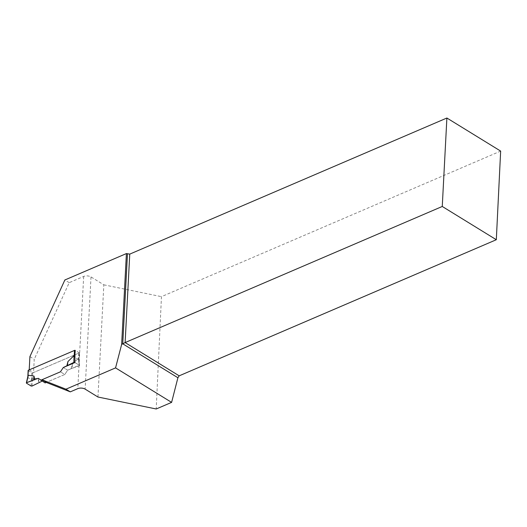<?xml version="1.0" encoding="UTF-8"?>
<svg xmlns="http://www.w3.org/2000/svg" width="527" height="527" viewBox="0 0 527 527"><rect width="100%" height="100%" fill="white"/><g stroke="black" fill="none" stroke-linecap="round" stroke-linejoin="round"><path stroke-width="0.4" stroke-dasharray="2.63 1.98" d="M28.148 370.455A0.652 0.336 -177 0 0 28.32 370.698L31.798 372.839A0.652 0.336 -177 0 0 32.714 372.899L78.826 353.103A0.652 0.336 -177 0 0 78.879 352.629L75.401 350.495A0.652 0.336 -177 0 0 74.959 350.363M31.798 372.839L31.436 379.756L27.957 377.615L27.859 376.739M31.436 379.756L32.661 377.912L38.366 378.761L39.057 382.464M78.879 352.629L78.622 359.454L78.345 358.307L72.291 364.203L71.165 368.683L79.294 365.764L78.345 358.307M29.209 369.862L33.557 372.536L79.313 352.899L78.951 359.816L79.261 365.218A5.204 2.694 3 0 0 79.017 365.316L67.667 370.185L63.319 367.51L67.667 370.185L64.781 374.486L67.667 370.185L71.165 368.683M64.781 374.486L46.284 382.424L64.781 374.486L60.434 371.812L64.781 374.486M45.111 382.925L38.207 378.287L42.555 380.962M78.516 359.552L75.038 357.411L74.63 356.608M78.622 359.454L79.294 365.764L79.366 365.277L74.906 362.536L79.261 365.218M31.073 386.001L31.58 379.644M26.515 383.195L27.865 377.358M32.015 386.054L32.661 377.912M38.366 378.761L38.491 382.997M74.827 361.114L74.906 357.168M72.291 364.203L72.291 368.492M29.907 356.621L34.248 359.295L33.557 372.536M97.956 397.015L103.832 284.817L91.013 276.932A5.204 2.694 3 0 0 83.674 276.451L69.208 282.656L34.248 359.295M69.208 282.656L64.861 279.982M500.65 151.091L161.453 296.661L156.209 408.985M103.832 284.817L161.453 296.661M79.313 352.899L74.966 350.224M78.951 359.816L74.603 357.141M28.32 370.698L27.957 377.615M32.714 372.899L32.43 378.327M78.826 353.103L78.543 358.538M75.401 350.495L75.038 357.411M83.674 276.451L79.136 363.057M79.017 365.316L77.792 388.643M91.013 276.932L85.13 389.124M79.043 352.873L78.714 359.131M79.531 365.488L78.701 358.959"/><path stroke-width="0.79" d="M70.302 391.857L65.954 389.183L115.558 367.892L171.604 402.378L156.209 408.985L97.956 397.015L85.13 389.124A5.204 2.694 -177 0 0 77.792 388.643L70.302 391.857L46.284 382.424L45.111 382.925L38.207 378.287L26.581 382.714L28.313 375.237L34.018 376.087L34.716 379.789M34.018 376.087L33.583 379.98L26.581 382.714L26.515 383.195L31.073 386.001L32.015 386.054L42.186 381.12L32.015 386.054L31.073 386.001L26.515 383.195L26.581 382.714L26.515 383.195M74.959 350.363A0.652 0.336 -177 0 0 74.485 350.435L28.366 370.224A0.652 0.336 -177 0 0 28.148 370.455L27.832 376.515M27.865 377.358L28.313 375.237M27.944 376.166L28.366 370.224M65.954 389.183L41.936 379.75L60.434 371.812L63.319 367.51L60.434 371.812L40.77 380.25M74.827 361.114L74.906 362.536L63.319 367.51L73.866 362.418L73.997 355.633L67.943 361.529L66.817 366.008M74.906 357.168L73.997 355.633M74.801 362.471L73.866 362.418M67.943 361.529L67.39 365.474M446.889 118.015L442.258 206.465L496.315 239.726L500.65 151.091L446.889 118.015L129.754 254.119L126.408 253.566L64.861 279.982L29.907 356.621L29.209 369.862L74.966 350.224L74.906 362.536M126.408 253.566L121.645 344.447L115.558 367.892M41.936 379.75L46.284 382.424M121.645 344.447L122.751 343.808L177.909 377.74L179.18 375.83L125.123 342.57L442.258 206.465M127.462 253.968L122.751 343.808L125.123 342.57L129.754 254.119M496.315 239.726L179.18 375.83M177.909 377.74L171.604 402.378M38.207 378.287L33.583 379.98M74.485 350.435L74.195 355.863M26.35 382.925L27.911 376.186"/></g></svg>
